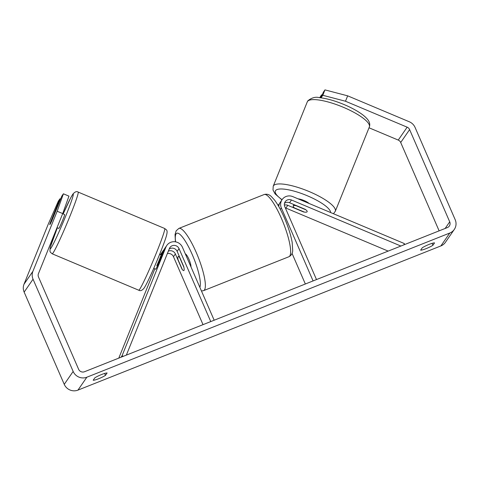 <?xml version="1.0" encoding="UTF-8"?>
<svg xmlns="http://www.w3.org/2000/svg" width="480" height="480" viewBox="0 0 480 480"><rect width="100%" height="100%" fill="white"/><g stroke="black" fill="none" stroke-linecap="round" stroke-linejoin="round"><path stroke-width="0.72" d="M284.508 203.268A5.268 5.082 -145.4 0 1 289.566 202.74L305.226 209.334A7.524 1.914 22 0 1 307.152 211.692A7.524 1.914 22 0 1 307.104 211.788A7.524 1.914 22 0 1 303.444 211.914L303.516 211.734M403.878 244.854L404.394 243.576L292.818 196.626A9.03 8.718 34.6 0 0 282.12 199.596A9.03 8.718 34.6 0 0 281.364 207.978L313.086 280.926M278.754 206.52A9.03 8.718 -145.4 0 1 280.23 202.338L282.12 199.596M388.164 251.1L285.894 208.068A5.268 5.082 34.6 0 0 285.312 207.858M400.884 246.042L291.456 199.998A5.268 5.082 34.6 0 0 284.772 206.622L316.494 279.57M292.05 253.416L305.346 283.998M279.456 203.712A9.03 8.718 34.6 0 0 278.448 204.918A9.03 8.718 34.6 0 0 278.118 205.434M303.444 211.914L287.784 205.326A5.268 5.082 34.6 0 0 284.37 205.074M121.038 357.222L122.058 355.74L165.954 247.026A9.03 8.718 -145.4 0 1 166.83 245.4L164.94 248.142A9.03 8.718 34.6 0 0 164.058 249.768L157.902 265.026A7.524 0.414 112.8 0 1 155.922 269.016A7.524 0.414 112.8 0 1 155.724 269.202L153.732 268.362M161.148 255.162L162.282 252.354A9.03 8.718 -145.4 0 1 163.158 250.722A9.03 8.718 -145.4 0 1 164.172 249.516M118.794 358.11L154.842 268.83M166.83 245.4A9.03 8.718 -145.4 0 1 175.05 241.77A9.03 8.718 -145.4 0 1 182.448 247.272L214.17 320.22M160.476 254.88A9.03 8.718 -145.4 0 1 161.268 253.464L163.158 250.722M167.358 253.578A5.268 5.082 -145.4 0 1 173.472 256.692L203.022 324.648M126.366 355.104L169.416 248.484A5.268 5.082 -145.4 0 1 179.034 248.628L210.756 321.576M168.348 251.136A5.268 5.082 -145.4 0 1 175.362 253.95L181.896 268.974A7.524 1.65 -111.7 0 0 183.786 270.582A7.524 1.65 -111.7 0 0 183.678 266.394L177.144 251.37A5.268 5.082 34.6 0 0 169.164 249.114M123.372 356.292L122.058 355.74M62.646 213.72L64.632 214.554A7.524 0.414 112.8 0 1 62.466 220.752A7.524 0.414 112.8 0 1 58.986 228.234A7.524 0.414 112.8 0 1 58.794 228.42L57.012 227.67M55.434 210.954A7.524 0.414 112.8 0 1 55.632 210.762A7.524 0.414 112.8 0 1 55.434 211.752L51.546 221.388A7.524 0.414 112.8 0 1 49.986 224.442A7.524 0.414 112.8 0 1 49.794 224.634A7.524 0.414 112.8 0 1 49.986 223.644L53.88 214.008A7.524 0.414 112.8 0 1 55.434 210.954M157.476 265.956L156.786 265.668A7.524 0.414 112.8 0 0 160.674 256.032L161.406 256.338M345.486 101.232L322.788 95.286L324.966 89.892L347.67 95.838L345.486 101.232L407.154 127.176A4.512 4.356 -145.4 0 1 409.614 129.6L449.718 221.838A4.512 4.356 -145.4 0 1 447.408 227.562L84.486 371.742A4.512 4.356 -145.4 0 1 78.612 369.27L38.508 277.032A4.512 4.356 -145.4 0 1 38.442 273.66L62.706 213.576L57.162 211.248L63.408 193.8L68.946 196.134L62.706 213.576M94.824 377.862A7.524 1.062 -23.5 0 1 101.592 374.514A7.524 1.062 -23.5 0 1 107.106 372.984L105.468 375.36A7.524 1.062 -23.5 0 1 98.7 378.708A7.524 1.062 -23.5 0 1 93.186 380.238L94.824 377.862M429.042 244.428A7.524 1.062 156.5 0 0 422.274 247.776L420.636 250.152A7.524 1.062 156.5 0 0 426.144 248.622A7.524 1.062 156.5 0 0 432.912 245.274L434.55 242.898A7.524 1.062 156.5 0 0 429.042 244.428M347.67 95.838L409.332 121.782A10.53 10.17 -145.4 0 1 415.068 127.434L455.178 219.672A10.53 10.17 -145.4 0 1 454.29 229.446L445.386 242.352A10.53 10.17 -145.4 0 1 440.88 245.928L77.958 390.108A10.53 10.17 -145.4 0 1 64.248 384.342L24.144 292.104A10.53 10.17 -145.4 0 1 24 284.232L48.258 224.148L58.356 201.12L59.994 198.75L50.184 223.038A7.524 0.414 112.8 0 0 49.794 224.634A7.524 0.414 112.8 0 0 51.966 220.458L61.776 196.17L63.408 193.8M454.29 229.446A10.53 10.17 -145.4 0 1 449.784 233.028L86.862 377.208A10.53 10.17 -145.4 0 1 73.152 371.436L33.048 279.204A10.53 10.17 -145.4 0 1 32.904 271.326L57.162 211.248M369.024 127.788L398.25 140.082A4.512 4.356 -145.4 0 1 400.704 142.506L439.122 230.85M60.624 199.014L59.994 198.75M321.852 97.95L321.156 97.656L322.788 95.286M321.156 97.656L323.334 92.256L324.966 89.892M320.376 97.758L321.552 94.842L319.728 97.686M322.182 95.106L321.552 94.842M432.078 243.354L432.912 245.274M104.634 373.44L105.468 375.36M298.056 198.834A7.524 1.914 22 0 1 309.09 203.478M296.016 205.662L305.904 209.826A7.524 1.914 22 0 1 307.152 211.692A7.524 1.914 22 0 1 307.104 211.788A7.524 1.914 22 0 1 304.344 212.082L294.456 207.924A7.524 1.914 22 0 1 293.202 206.058A7.524 1.914 22 0 1 293.256 205.962A7.524 1.914 22 0 1 296.016 205.662L296.088 205.488M185.322 253.878A7.524 1.65 68.3 0 1 188.94 259.266A7.524 1.65 68.3 0 1 190.992 266.928M178.104 259.842A7.524 1.65 68.3 0 1 178.23 256.596A7.524 1.65 68.3 0 1 179.664 257.58L183.906 267.336A7.524 1.65 68.3 0 1 183.786 270.582A7.524 1.65 68.3 0 1 182.346 269.592L178.104 259.842M280.362 209.43L281.364 207.978M289.566 202.74L291.456 199.998M285.894 208.068L287.784 205.326M160.524 254.898L162.282 252.354M164.058 249.768L165.954 247.026M177.144 251.37L179.034 248.628M173.472 256.692L175.362 253.95M78.156 192.084L164.706 228.498A33.48 1.842 112.8 0 1 155.076 256.098A33.48 1.842 112.8 0 1 139.602 289.374A33.48 1.842 112.8 0 1 138.738 290.214L52.188 253.8A33.48 1.842 -67.2 0 0 53.052 252.96A33.48 1.842 -67.2 0 0 68.526 219.684A33.48 1.842 -67.2 0 0 78.156 192.084C76.704 191.064 74.928 191.76 72.84 194.16L70.62 198.012L63.168 213.936A29.718 1.638 112.8 0 1 72.474 194.838A29.718 1.638 112.8 0 1 66.108 215.112A29.718 1.638 112.8 0 1 50.952 248.13A29.718 1.638 112.8 0 1 57.336 227.808M440.88 245.928L449.784 233.028M77.958 390.108L86.862 377.208M24 284.232L32.904 271.326M445.146 228.456L449.718 221.838M400.704 142.506L409.614 129.6M398.25 140.082L407.154 127.176M64.248 384.342L73.152 371.436M24.144 292.104L33.048 279.204M307.5 101.466A33.48 8.526 -158 0 0 307.272 101.898L307.866 100.788C311.79 97.662 315.612 96.612 319.326 97.65C325.95 98.316 333.6 100.368 342.282 103.818C349.086 106.56 354.978 109.578 359.958 112.866C363.246 115.032 365.76 117.18 367.506 119.31C369.618 121.848 370.236 124.404 369.354 126.966A33.48 8.526 -158 0 0 342.384 106.884A33.48 8.526 -158 0 0 307.5 101.466M307.272 101.898L273.222 186.222A33.48 8.526 22 0 1 273.456 185.79A33.48 8.526 22 0 1 308.34 191.208A33.48 8.526 22 0 1 335.304 211.29L369.354 126.966M330.6 212.526A29.718 7.566 -158 0 0 305.19 194.892A29.718 7.566 -158 0 0 275.556 190.62A29.718 7.566 -158 0 0 282.06 199.686M281.466 218.466A33.48 7.332 -111.7 0 0 264.15 194.532C266.76 193.794 269.1 194.406 271.17 196.38L274.332 199.8C277.716 204.228 281.058 210.216 284.358 217.776C288.21 226.74 290.82 234.942 292.176 242.376L292.704 250.602C292.578 253.422 291.3 255.474 288.87 256.758A33.48 7.332 -111.7 0 0 281.466 218.466M264.15 194.532L178.878 228.408A33.48 7.332 68.3 0 1 196.194 252.342A33.48 7.332 68.3 0 1 203.598 290.634L288.87 256.758M199.854 287.304A29.718 6.504 -111.7 0 0 192.222 254.508A29.718 6.504 -111.7 0 0 179.586 234.102A29.718 6.504 -111.7 0 0 175.614 241.86M278.448 204.918L278.106 205.41M164.706 228.498C166.374 230.13 168.102 229.476 166.398 235.908C163.458 246.33 148.518 281.79 144.06 288.138C142.11 290.52 140.34 291.21 138.738 290.214M161.778 255.426L159.564 254.496M57.33 227.802L50.166 247.596L49.95 251.244L50.412 252.282L52.188 253.8M273.222 186.222L273.006 190.002L275.076 193.884L281.934 199.86M333.456 213.726L335.304 211.29M293.202 206.058L293.82 204.534M178.878 228.408L176.13 230.85L175.044 234.57L175.416 241.824M179.244 256.194L178.23 256.596M201.462 291L203.598 290.634"/></g></svg>

